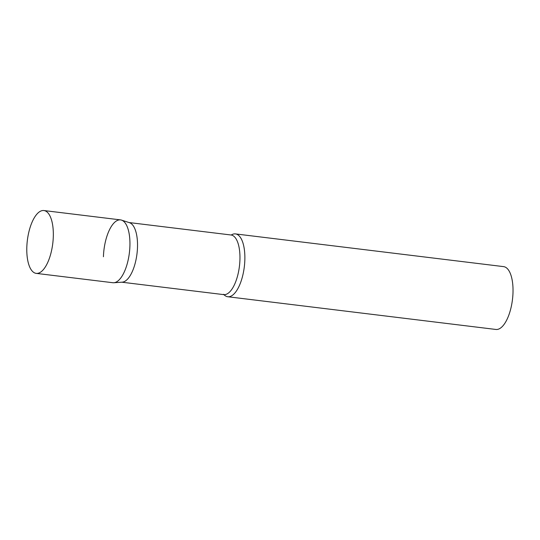 <?xml version="1.0" encoding="UTF-8"?>
<svg xmlns="http://www.w3.org/2000/svg" width="540" height="540" viewBox="0 0 540 540"><rect width="100%" height="100%" fill="white"/><g stroke="black" fill="none" stroke-linecap="round" stroke-linejoin="round"><path stroke-width="0.81" d="M36.227 273.375L112.84 282.724A31.651 12.805 -83 0 0 115.756 282.285A31.651 12.805 -83 0 0 129.728 249.338A31.651 12.805 -83 0 0 120.508 219.888L43.889 210.539A31.651 12.805 -83 0 0 40.979 210.978A31.651 12.805 -83 0 0 27 243.925A31.651 12.805 -83 0 0 36.227 273.375A31.651 12.805 -83 0 0 39.136 272.936A31.651 12.805 -83 0 0 53.116 239.996A31.651 12.805 -83 0 0 43.889 210.539M121.487 220.104L129.499 222.696A30.044 12.157 97 0 1 137.498 247.138A30.044 12.157 97 0 1 122.243 282.163L113.846 282.744A31.651 12.805 97 0 0 129.917 245.849A31.651 12.805 97 0 0 121.487 220.104A31.651 12.805 97 0 0 103.43 256.757M231.282 234.988A31.651 12.805 97 0 1 235.433 233.908A31.651 12.805 97 0 1 244.843 259.875A31.651 12.805 97 0 1 227.765 296.744A31.651 12.805 97 0 1 223.999 294.698M235.433 233.908L503.591 266.625A31.651 12.805 97 0 1 513 292.586A31.651 12.805 97 0 1 495.923 329.461L227.765 296.744M129.04 222.548L230.999 234.988A30.044 12.157 97 0 1 239.935 259.632A30.044 12.157 97 0 1 223.722 294.631L224.107 294.739L223.621 294.287M121.763 282.197L223.722 294.631"/></g></svg>
